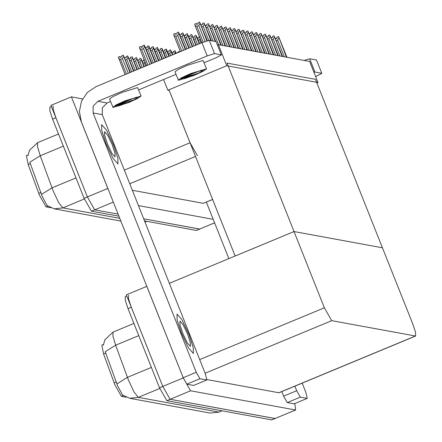 <?xml version="1.0" encoding="UTF-8"?>
<svg xmlns="http://www.w3.org/2000/svg" width="442" height="442" viewBox="0 0 442 442"><rect width="100%" height="100%" fill="white"/><g stroke="black" fill="none" stroke-linecap="round" stroke-linejoin="round"><path stroke-width="0.66" d="M50.664 207.712L46.062 206.867L39.476 195.281L28.166 164.518L26.404 155.672L28.067 154.982M163.59 79.532L167.85 90.229L169.253 90.483L190.066 142.788L197.386 155.656M113.29 202.099L94.71 209.812L118.064 214.099L94.71 209.812L87.389 196.944L50.941 105.356L71.4 96.864L81.991 98.809L82.267 99.494M144.534 220.917L196.32 230.426L199.801 229.05L143.694 218.807L199.591 229.067L214.646 222.884M108.428 189.889L71.4 96.864M213.232 219.32L138.434 205.591M132.335 190.259L203.348 203.292L212.641 199.508M218.381 44.714L226.757 65.764L318.008 82.516L309.627 61.466L218.381 44.714L217.508 45.073M318.008 82.516L316.886 82.98M226.757 65.764L167.85 90.229M169.363 283.311L294.035 231.547L227.011 63.123L315.444 79.356L382.468 247.78L294.035 231.547L324.378 307.798L331.699 320.665L415.596 336.014L415.524 332.273L412.811 324.036L382.468 247.78L294.035 231.547L235.122 256.006L169.253 90.483M126.069 397.187L121.467 396.341L114.876 384.761L103.572 353.992L101.804 345.147L103.467 344.456M294.831 403.552L295.654 410.032L274.99 418.541L170.109 399.286L162.789 386.418L126.346 294.831L146.816 286.339M295.654 410.032L190.563 390.794L183.248 377.927L146.799 286.339M206.994 379.595L278.957 392.75L415.596 336.014M27.984 155.628L29.531 150.241L37.625 142.65L37.509 146.645L40.239 155.755L29.846 162.22L42.128 196.132L47.084 205.491L54.267 208.828L62.869 207.906L119.76 218.348M118.909 216.215L91.439 211.171L94.71 209.812L87.389 196.944L55.891 117.787L53.184 109.55L53.106 105.809M91.439 211.171L84.118 198.303L52.615 119.147L49.907 110.909L49.836 107.168L51.405 106.516M103.384 345.108L104.936 339.716L113.025 332.124L112.909 336.124L115.638 345.23L105.246 351.694L117.528 385.606L122.484 394.971L129.666 398.303L138.274 397.38L218.95 412.121L210.066 413.066L218.674 412.143L221.978 410.767M126.804 295.991L125.235 296.643L125.307 300.383L128.02 308.621L159.518 387.778L166.838 400.645L271.719 419.9L275.2 418.524L170.109 399.286L162.789 386.418L131.291 307.262L128.583 299.024L128.506 295.284M286.488 57.217L278.543 36.587L286.991 57.311M276.3 40.642L277.664 40.078L284.328 56.819M275.576 38.83L277.073 38.211L276.841 37.255L278.477 36.575M275.714 38.774L275.25 37.946L275.598 38.819M278.803 37.913L277.664 40.078M188.944 334.445L181.911 319.638L177.027 314.096L177.143 320.025L181.435 333.069L188.469 347.876L193.353 353.418L193.231 347.489L188.944 334.445L181.911 319.638L177.027 314.096L177.143 320.025L181.435 333.069L188.469 347.876L193.353 353.418L193.231 347.489L188.944 334.445M113.544 144.97L106.505 130.163L101.627 124.622L101.743 130.55L106.03 143.589L113.069 158.402L117.953 163.938L117.832 158.015L113.544 144.97L106.505 130.163L101.627 124.622L101.743 130.55L106.03 143.589L113.069 158.402L117.953 163.938L117.832 158.015L113.544 144.97M206.729 379.965L199.928 378.717L186.839 384.153L183.181 377.722L81.306 121.732L79.389 111.439L81.499 101.163L87.317 92.466L95.958 86.671L201.917 42.675L209.237 40.344L214.514 53.609L207.193 55.935L97.964 101.295L107.135 102.975L102.317 107.809L102.251 114.666L205.442 373.971L206.834 379.96L193.64 385.402L186.839 384.153M206.834 379.96L193.64 385.402M204.127 62.703L216.365 57.62L221.425 54.919L216.039 41.592L209.237 40.344M216.039 41.592L221.425 54.919M221.315 54.858L214.514 53.609M175.982 74.389L138.672 89.881M110.522 101.572L107.135 102.975M102.251 114.666L93.08 112.981L196.27 372.286L199.928 378.717M93.08 112.981L93.146 106.124L97.964 101.295M307.151 398.402L294.162 403.828L307.151 398.402L300.35 397.154L287.261 402.59L283.598 396.154L281.781 391.579M294.063 403.839L287.261 402.59M228.862 258.609L206.375 202.105M304.03 60.438L309.66 58.78L314.936 72.04L313.892 72.184M315.627 76.538L321.848 73.355L316.461 60.029L309.66 58.78M316.461 60.029L321.848 73.355M321.737 73.289L314.936 72.04M294.869 386.142L296.692 390.722L300.35 397.154M307.256 398.397L305.864 392.402L302.168 383.115M282.106 56.41L274.095 35.769L282.609 56.504M271.918 39.841L273.283 39.272L279.946 56.018M271.195 38.029L272.692 37.404L272.46 36.448L274.095 35.769M271.333 37.968L270.869 37.139L271.222 38.018M274.421 37.111L273.283 39.272M277.725 55.609L269.78 34.979L278.228 55.703M267.537 39.034L268.902 38.471L275.565 55.211M266.813 37.222L268.311 36.603L268.079 35.647L269.714 34.968M266.957 37.167L266.493 36.332L266.841 37.211M270.04 36.305L268.902 38.471M273.344 54.802L265.399 34.172L273.852 54.896M263.156 38.233L264.526 37.664L271.189 54.405M262.438 36.415L263.929 35.796L263.697 34.841L265.333 34.161M262.576 36.36L262.112 35.531L262.46 36.41M265.664 35.498L264.526 37.664M268.963 54.001L261.018 33.371L269.471 54.09M258.774 37.426L260.145 36.857L266.808 53.604M258.056 35.614L259.553 34.99L259.316 34.04L260.951 33.36M258.194 35.553L257.73 34.725L258.078 35.603M261.283 34.697L260.145 36.857M141.114 96.025L137.567 87.593L122.036 92.439L112.903 96.577L109.505 99.002L113.047 107.434L128.578 102.588L137.711 98.455L141.114 96.025L125.335 100.726L116.202 104.865L112.804 107.29M136.175 97.273L118.058 104.594L133.987 99.903L138.208 96.986L125.65 100.903L118.257 104.251L115.506 106.213L116.036 106.345L115.506 106.119M133.987 99.903L128.003 102.616L119.191 105.776L116.036 106.345M119.191 105.776L115.732 106.257M128.003 102.616L116.025 105.577M206.569 68.847L203.027 60.416L187.496 65.256L178.364 69.394L174.96 71.825L178.507 80.256L194.032 75.411L203.165 71.272L206.569 68.847L190.795 73.549L181.662 77.681L178.259 80.112M201.629 70.09L183.513 77.416L194.43 74.488L199.441 72.72L203.663 69.808L191.104 73.726L183.717 77.068L180.966 79.035L181.491 79.168L180.966 78.936M199.441 72.72L193.458 75.433L184.651 78.599L181.491 79.168M184.651 78.599L181.187 79.079M193.458 75.433L181.48 78.4M112.202 144.722L107.682 135.213L104.544 131.661L104.621 135.462L107.378 143.838L111.892 153.346L115.03 156.904L114.953 153.098L112.202 144.722M187.601 334.202L183.082 324.688L179.949 321.135L180.021 324.936L182.778 333.312L187.297 342.821L190.43 346.379L190.353 342.578L187.601 334.202M264.581 53.195L256.636 32.564L265.089 53.289M254.399 36.625L255.763 36.056L262.426 52.797M253.675 34.807L255.172 34.189L254.935 33.233L256.575 32.553M253.813 34.752L253.349 33.923L253.697 34.802M256.901 33.89L255.763 36.056M260.2 52.388L252.255 31.763L260.708 52.482M250.017 35.819L251.382 35.249L258.045 51.996M249.294 34.006L250.791 33.382L250.553 32.432L252.194 31.752M249.432 33.946L248.968 33.117L249.316 33.995M252.52 33.089L251.382 35.249M255.819 51.587L247.879 30.957L256.327 51.681M245.636 35.012L247.001 34.448L253.664 51.189M244.912 33.2L246.409 32.581L246.177 31.625L247.813 30.946M245.05 33.144L244.586 32.316L244.934 33.189M248.139 32.283L247.001 34.448M251.443 50.78L243.498 30.155L251.946 50.874M241.255 34.211L242.619 33.642L249.282 50.388M240.531 32.399L242.028 31.774L241.796 30.824L243.431 30.144M240.669 32.338L240.205 31.509L240.553 32.388M243.757 31.481L242.619 33.642M247.061 49.979L239.116 29.349L247.564 50.073M236.873 33.404L238.238 32.841L244.901 49.581M236.15 31.592L237.647 30.973L237.415 30.017L239.05 29.338M236.293 31.537L235.824 30.708L236.177 31.581M239.376 30.675L238.238 32.841M242.68 49.172L234.669 28.531L243.183 49.266M232.492 32.603L233.857 32.034L240.52 48.78M231.774 30.791L233.266 30.166L233.033 29.211L234.669 28.531M231.912 30.73L231.448 29.901L231.796 30.78M235 29.874L233.857 32.034M238.299 48.371L230.354 27.741L238.807 48.465M228.111 31.796L229.481 31.233L236.144 47.974M227.392 29.984L228.884 29.365L228.652 28.41L230.288 27.73M227.531 29.929L227.066 29.095L227.415 29.973M230.619 29.067L229.481 31.233M233.917 47.565L225.972 26.934L234.426 47.659M223.729 30.995L225.1 30.426L231.763 47.167M223.011 29.178L224.508 28.559L224.271 27.603L225.906 26.923M223.149 29.122L222.685 28.294L223.033 29.172M226.238 28.26L225.1 30.426M176.375 53.283L176.109 52.88M176.137 52.869L176.308 53.311M177.844 52.67L177.723 52.178L179.358 51.499L179.645 51.924M179.48 51.99L179.358 51.499M172.22 52.891L171.756 52.062L172.104 52.941M175.883 53.488L175.308 52.034L174.17 54.195L172.8 54.764L170.601 49.891L168.96 50.57L169.198 51.526L167.7 52.145M172.082 52.952L173.579 52.327L173.341 51.377L174.977 50.697L176.286 53.316M175.308 52.034L174.977 50.697M167.838 52.09L167.352 51.266M167.374 51.261L167.722 52.139M172.402 54.935L170.927 51.228L169.789 53.394L170.684 55.642M168.419 53.963L169.789 53.394M170.927 51.228L170.601 49.891M197.591 38.377L197.215 37.509M197.707 38.327L197.243 37.498M197.568 38.388L199.06 37.763L198.828 36.808L199.452 36.553M200.337 38.774L199.657 39.631L201.016 43.051M198.287 40.2L199.657 39.631M193.209 37.57L192.839 36.703M193.325 37.526L192.861 36.692M193.187 37.581L194.684 36.962L194.447 36.006L196.082 35.327L196.414 36.664L195.276 38.83L197.53 44.498M199.248 43.786L196.414 36.664M193.905 39.393L195.276 38.83M199.651 43.62L196.082 35.327M195.762 45.233L191.706 34.52L190.066 35.2L190.303 36.156L188.828 36.769L188.458 35.901M188.496 35.89L188.944 36.719M192.032 35.857L190.894 38.023L194.044 45.946M189.53 38.592L190.894 38.023M196.165 45.067L191.706 34.52M184.447 35.962L184.076 35.095M184.563 35.913L184.099 35.084M184.424 35.973L185.922 35.349L185.684 34.399L187.325 33.719L187.651 35.056L186.513 37.216L190.563 47.393M192.276 46.681L187.651 35.056M185.148 37.785L186.513 37.216M192.679 46.509L187.325 33.719M180.065 35.161L179.695 34.294M179.734 34.283L180.181 35.111M180.043 35.167L181.54 34.548L181.308 33.592L182.944 32.912L183.27 34.249L182.132 36.415L187.077 48.841M188.789 48.128L183.27 34.249M180.767 36.984L182.132 36.415M189.193 47.957L182.944 32.912M175.662 34.366L175.292 33.47L175.524 34.421L177.159 33.741L176.927 32.791L178.562 32.111L178.888 33.448L177.75 35.609L183.59 50.283M181.712 51.068L175.872 36.393L173.982 35.487L173.651 34.15L175.292 33.47M175.684 34.354L175.314 33.487M175.8 34.305L175.336 33.476M180.397 51.609L173.982 35.487M185.308 49.57L178.888 33.448M175.872 36.393L177.75 35.609M185.712 49.405L178.562 32.111M142.274 61.394L143.766 60.769L143.534 59.819L144.158 59.559M142.993 63.206L144.363 62.637L145.705 66.018M142.412 61.333L141.921 60.515M145.042 61.781L144.363 62.637M142.296 61.383L141.948 60.504M138.031 60.532L137.567 59.703L137.893 60.587L139.39 59.968L139.153 59.013L140.854 58.344L144.341 66.582M143.937 66.753L140.788 58.333M138.611 62.405L139.981 61.836L142.219 67.466M141.12 59.67L139.981 61.836M133.512 59.786L135.009 59.162L134.771 58.211L136.473 57.543L140.854 68.029M140.451 68.201L136.412 57.532M134.235 61.598L135.6 61.029L138.733 68.913M133.65 59.725L133.164 58.908M136.738 58.869L135.6 61.029M133.534 59.775L133.186 58.896M129.13 58.979L130.628 58.361L130.396 57.405L132.092 56.736L137.368 69.477M136.965 69.648L132.031 56.725M129.854 60.792L131.219 60.228L135.252 70.355M129.268 58.924L128.782 58.101M132.357 58.062L131.219 60.228M129.152 58.968L128.804 58.095M124.749 58.178L126.246 57.554L126.014 56.604L127.716 55.935L133.882 70.924M133.484 71.09L127.65 55.924M125.473 59.99L126.837 59.421L131.766 71.803M124.887 58.117L124.401 57.3M127.976 57.261L126.837 59.421M124.771 58.167L124.423 57.289M125.086 74.576L118.357 57.156L119.997 56.477L120.23 57.432L121.865 56.753L121.633 55.797L123.268 55.117L130.401 72.372M129.998 72.538L123.268 55.117M126.401 74.035L120.578 59.399L122.456 58.62L128.279 73.25M120.506 57.316L120.02 56.493L120.395 57.361M120.578 59.399L118.688 58.493M123.594 56.454L122.456 58.62M120.368 57.372L119.997 56.477M229.536 46.764L221.53 26.122L230.044 46.852M219.354 30.189L220.718 29.62L227.381 46.366M218.63 28.376L220.127 27.752L219.889 26.802L221.53 26.122M218.768 28.316L218.304 27.487L218.652 28.365M221.856 27.459L220.718 29.62M225.155 45.957L217.21 25.327L225.663 46.051M214.972 29.387L216.337 28.818L223 45.559M214.387 27.514L213.922 26.686L214.248 27.57L215.746 26.951L215.514 25.995L217.149 25.316M217.475 26.653L216.337 28.818M220.779 45.15L212.834 24.525L221.282 45.244M210.591 28.581L211.956 28.012L218.619 44.758M209.867 26.769L211.364 26.144L211.132 25.194L212.768 24.514M210.005 26.708L209.541 25.879L209.889 26.758M213.094 25.851L211.956 28.012M215.243 41.449L208.453 23.719L215.746 41.542M206.21 27.774L207.574 27.211L213.083 41.051M205.486 25.962L206.983 25.343L206.751 24.387L208.386 23.708M205.624 25.907L205.16 25.078L205.513 25.951M208.712 25.045L207.574 27.211M210.862 40.642L204.071 22.918L211.364 40.736M201.828 26.973L203.193 26.404L208.751 40.371M201.104 25.161L202.602 24.537L202.37 23.586L204.005 22.907M201.248 25.1L200.778 24.271L201.132 25.15M204.331 24.244L203.193 26.404M206.884 40.852L199.624 22.1L207.304 40.725M203.209 42.156L196.933 26.382L198.817 25.603L205.116 41.443M196.933 26.382L195.044 25.476L194.718 24.139L196.353 23.459L196.585 24.415L198.22 23.735L197.988 22.78L199.624 22.1M196.867 24.299L196.403 23.47L196.751 24.343M199.955 23.437L198.817 25.603M201.895 42.686L195.044 25.476M196.37 23.465L196.723 24.354M163.457 51.283L162.971 50.465M162.993 50.454L163.341 51.333M168.916 56.377L166.546 50.427L165.407 52.587L167.198 57.09M163.319 51.344L164.816 50.719L164.579 49.769L166.28 49.101L169.319 56.211M164.043 53.156L165.407 52.587M166.546 50.427L166.22 49.09M159.076 50.482L158.59 49.659M158.612 49.653L158.96 50.526M165.43 57.825L162.164 49.62L161.026 51.786L163.717 58.537M158.938 50.537L160.435 49.918L160.203 48.963L161.905 48.294L165.833 57.659M159.661 52.349L161.026 51.786M162.164 49.62L161.838 48.283M154.694 49.675L154.208 48.858M154.23 48.847L154.578 49.725M161.943 59.272L157.783 48.819L156.645 50.979L160.231 59.985M154.556 49.736L156.054 49.112L155.822 48.156L157.523 47.493L162.347 59.106M155.28 51.548L156.645 50.979M157.783 48.819L157.457 47.482M150.319 48.874L149.827 48.051L150.203 48.918M158.463 60.72L153.402 48.012L152.263 50.178L156.744 61.432M150.175 48.929L151.672 48.311L151.44 47.355L153.142 46.686L158.866 60.554M150.899 50.742L152.263 50.178M153.402 48.012L153.076 46.675M145.937 48.068L145.446 47.25M145.473 47.239L145.821 48.117M154.976 62.167L149.026 47.211L147.882 49.371L153.258 62.88M145.799 48.128L147.291 47.504L147.059 46.548L148.761 45.885L155.38 62.002M146.517 49.94L147.882 49.371M149.026 47.211L148.694 45.869M141.412 47.322L141.042 46.427L141.274 47.382L142.91 46.703L142.678 45.747L144.379 45.078L151.893 63.449M146.584 65.654L139.733 48.443L139.407 47.106L141.042 46.427L141.44 47.311M141.556 47.266L141.092 46.432M147.893 65.107L141.622 49.349L139.733 48.443M151.49 63.615L144.644 46.404L143.506 48.57L149.777 64.328M141.622 49.349L143.506 48.57M144.644 46.404L144.313 45.067M38.736 193.347L40.968 192.419M190.066 142.788L124.307 170.093M107.842 188.452L84.118 198.303M214.624 222.823L196.32 230.426M195.502 156.44L129.744 183.745M212.613 199.447L203.348 203.292M46.062 206.867L47.885 206.11M28.166 164.518L30.399 163.59M114.135 382.822L116.368 381.894M183.248 377.927L159.518 387.778M190.563 390.794L166.838 400.645M295.444 410.049L271.719 419.9M331.699 320.665L205.143 373.219M324.378 307.798L199.712 359.567M415.386 336.031L278.747 392.767M121.467 396.341L123.285 395.584M103.572 353.992L105.798 353.064M63.361 146.153L40.239 155.755L53.112 190.751L58.703 202.64L62.869 207.906L84.389 198.972M41.592 194.375L52.012 187.878L76.002 177.916M52.615 119.147L55.891 117.787M144.954 221.967L146.578 221.293M138.766 335.627L115.638 345.23L128.511 380.225L134.103 392.115L138.274 397.38L159.789 388.446M116.997 383.855L127.412 377.352L151.407 367.39M128.02 308.621L131.291 307.262M207.193 55.935L201.917 42.675M183.181 377.722L196.27 372.286M283.598 396.154L296.692 390.722M120.832 221.05L54.267 208.828M144.987 222.05L146.733 221.32M37.625 142.65L58.515 133.976M210.066 413.066L129.666 398.303M218.95 412.121L222.133 410.795M113.025 332.124L133.92 323.45"/></g></svg>
